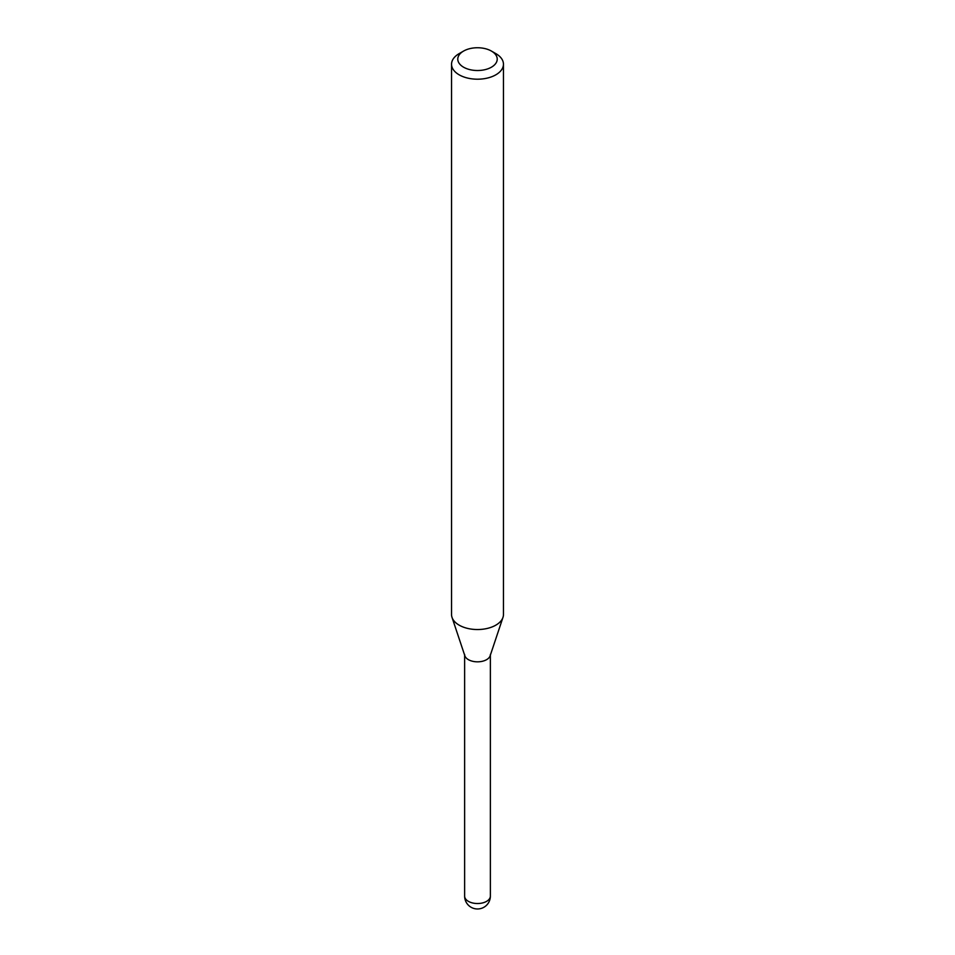 <?xml version="1.0" encoding="UTF-8"?>
<svg xmlns="http://www.w3.org/2000/svg" width="955" height="955" viewBox="0 0 955 955"><rect width="100%" height="100%" fill="white"/><g stroke="black" fill="none" stroke-linecap="round" stroke-linejoin="round"><path stroke-width="1.43" d="M464.631 654.402A12.869 7.425 0 0 0 468.404 659.654A12.869 7.425 0 0 0 482.43 661.266A12.869 7.425 0 0 0 490.369 654.402M459.152 53.623L463.557 51.081L459.152 53.623A25.952 14.982 0 0 0 451.548 64.224L451.548 614.554A25.952 14.982 0 0 0 452.025 617.396L464.858 655.81A12.869 7.425 0 0 0 473.728 661.505A12.869 7.425 0 0 0 486.596 659.654A12.869 7.425 0 0 0 490.142 655.81L502.975 617.396A25.952 14.982 0 0 0 503.452 614.554L503.452 64.224A25.952 14.982 0 0 0 495.848 53.623L491.443 51.081A19.721 11.388 0 0 0 463.557 51.081L463.557 51.081A19.721 11.388 0 0 0 463.557 67.184A19.721 11.388 0 0 0 491.443 67.184A19.721 11.388 0 0 0 491.443 51.081M451.548 64.224A25.952 14.982 0 0 0 467.568 78.059A25.952 14.982 0 0 0 495.848 74.812A25.952 14.982 0 0 0 503.452 64.224M452.025 617.396A25.952 14.982 0 0 0 469.896 628.879A25.952 14.982 0 0 0 495.848 625.143A25.952 14.982 0 0 0 502.975 617.396M490.369 896.1A12.869 12.869 0 0 1 483.934 907.25A12.869 12.869 0 0 1 464.631 896.1A12.869 7.425 0 0 0 468.404 901.353A12.869 7.425 0 0 0 486.596 901.353A12.869 7.425 0 0 0 490.369 896.1L490.369 655.118M464.631 896.1L464.631 655.118"/></g></svg>

